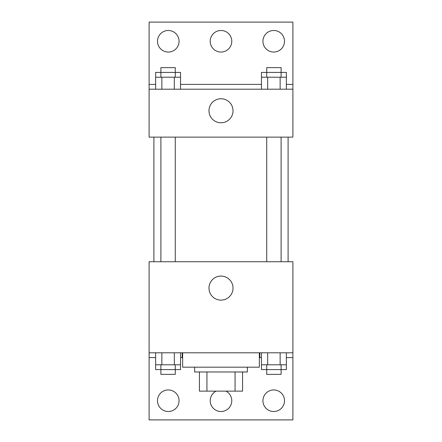 <?xml version="1.0" encoding="UTF-8"?>
<svg xmlns="http://www.w3.org/2000/svg" width="442" height="442" viewBox="0 0 442 442"><rect width="100%" height="100%" fill="white"/><g stroke="black" fill="none" stroke-linecap="round" stroke-linejoin="round"><path stroke-width="0.66" d="M235.061 371.971L235.061 391.142L199.43 391.142L199.43 371.971M235.061 391.142L242.57 391.142L242.57 371.971L242.57 391.142M247.36 367.18L247.36 371.971L194.64 371.971L194.64 367.18M206.939 371.971L206.939 391.142M182.657 352.799L182.657 367.18L259.344 367.18L259.344 352.799M149.109 352.799L149.109 261.736L292.891 261.736L292.891 352.799L149.109 352.799L149.109 419.9L292.891 419.9L292.891 357.595L286.366 357.595M292.891 352.799L292.891 357.595M208.978 288.101A12.022 12.022 0 0 1 227.011 277.687A12.022 12.022 0 0 1 227.011 298.51A12.022 12.022 0 0 1 208.978 288.101M259.835 352.799L259.835 357.595L259.344 357.595M261.46 357.595L259.835 357.595M182.165 352.799L182.165 357.595L180.54 357.595M155.634 357.595L149.109 357.595M182.657 357.595L182.165 357.595M262.935 400.728A10.785 10.785 0 0 1 279.112 391.391A10.785 10.785 0 0 1 279.112 410.066A10.785 10.785 0 0 1 262.935 400.728M157.496 400.728A10.785 10.785 0 0 1 173.673 391.391A10.785 10.785 0 0 1 173.673 410.066A10.785 10.785 0 0 1 157.496 400.728M225.939 391.142A10.785 10.785 0 0 1 219.298 411.375A10.785 10.785 0 0 1 216.061 391.142M288.101 137.125L288.101 261.736M281.101 261.736L281.101 137.125M175.275 137.125L175.275 261.736M292.891 137.125L149.109 137.125L149.109 22.1L292.891 22.1L292.891 137.125M292.891 89.201L149.109 89.201M208.978 110.765A12.022 12.022 0 0 1 227.011 100.356A12.022 12.022 0 0 1 227.011 121.174A12.022 12.022 0 0 1 208.978 110.765M149.109 84.405L155.634 84.405M180.54 84.405L261.46 84.405M286.366 84.405L292.891 84.405M210.215 41.272A10.785 10.785 0 0 1 226.392 31.934A10.785 10.785 0 0 1 226.392 50.609A10.785 10.785 0 0 1 210.215 41.272M179.065 41.272A10.785 10.785 0 0 1 162.888 50.609A10.785 10.785 0 0 1 162.888 31.934A10.785 10.785 0 0 1 179.065 41.272M284.504 41.272A10.785 10.785 0 0 1 268.327 50.609A10.785 10.785 0 0 1 268.327 31.934A10.785 10.785 0 0 1 284.504 41.272M281.101 77.217L281.101 67.632L266.725 67.632L266.725 72.422L286.366 72.422L286.366 77.217L261.46 77.217L261.46 89.201M286.366 77.217L286.366 89.201M280.14 77.217L280.14 89.201M267.686 77.217L267.686 89.201M175.275 77.217L175.275 67.632L160.899 67.632L160.899 72.422L180.54 72.422L180.54 77.217L155.634 77.217L155.634 89.201M180.54 77.217L180.54 89.201M174.314 77.217L174.314 89.201M161.86 77.217L161.86 89.201M266.725 77.217L266.725 72.422L261.46 72.422L261.46 77.217M160.899 77.217L160.899 72.422L155.634 72.422L155.634 77.217M286.366 352.799L286.366 364.783L261.46 364.783L261.46 369.578L281.101 369.578L281.101 374.368L266.725 374.368L266.725 364.783M261.46 352.799L261.46 364.783M280.14 352.799L280.14 364.783M267.686 352.799L267.686 364.783M281.101 364.783L281.101 369.578L286.366 369.578L286.366 364.783M180.54 352.799L180.54 364.783L155.634 364.783L155.634 369.578L175.275 369.578L175.275 374.368L160.899 374.368L160.899 364.783M155.634 352.799L155.634 364.783M174.314 352.799L174.314 364.783M161.86 352.799L161.86 364.783M175.275 364.783L175.275 369.578L180.54 369.578L180.54 364.783M153.899 137.125L153.899 261.736M266.725 261.736L266.725 137.125M160.899 137.125L160.899 261.736"/></g></svg>
